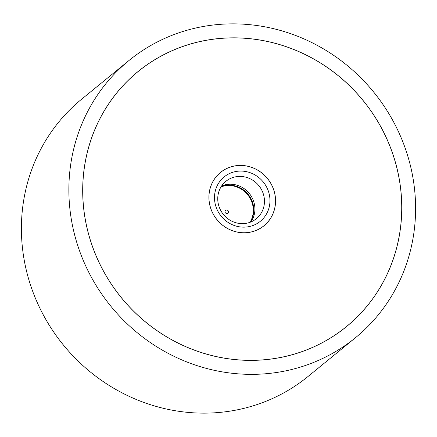 <?xml version="1.0" encoding="UTF-8"?>
<svg xmlns="http://www.w3.org/2000/svg" width="437" height="437" viewBox="0 0 437 437"><rect width="100%" height="100%" fill="white"/><g stroke="black" fill="none" stroke-linecap="round" stroke-linejoin="round"><path stroke-width="0.66" d="M415.15 220.996A178.984 169.512 50.7 0 0 320.042 46.906A178.984 169.512 50.7 0 0 128.981 60.508A178.984 169.512 50.7 0 0 69.314 177.22A178.984 169.512 50.7 0 0 164.421 351.31A178.984 169.512 50.7 0 0 355.483 337.708A178.984 169.512 50.7 0 0 415.15 220.996M355.483 337.708L308.019 376.492A178.984 169.512 -129.3 0 1 116.958 390.094A178.984 169.512 -129.3 0 1 21.85 216.004A178.984 169.512 -129.3 0 1 81.517 99.292L128.981 60.508M83.101 178.962A164.716 155.998 -129.3 0 1 138.01 71.559A164.716 155.998 -129.3 0 1 313.837 59.044A164.716 155.998 -129.3 0 1 401.363 219.254A164.716 155.998 -129.3 0 1 346.454 326.658A164.716 155.998 -129.3 0 1 170.627 339.172A164.716 155.998 -129.3 0 1 83.101 178.962M136.24 73.028A164.716 155.998 -129.3 0 1 137.387 72.127M345.771 327.155A164.716 155.998 -129.3 0 1 344.662 328.1M401.319 219.248A164.667 155.949 50.7 0 0 313.815 59.082A164.667 155.949 50.7 0 0 138.043 71.597A164.667 155.949 50.7 0 0 83.145 178.968A164.667 155.949 50.7 0 0 170.643 339.134A164.667 155.949 50.7 0 0 346.421 326.625A164.667 155.949 50.7 0 0 401.319 219.248M208.984 194.902A34.414 32.589 -129.3 0 1 220.456 172.462A34.414 32.589 -129.3 0 1 257.191 169.846A34.414 32.589 -129.3 0 1 275.479 203.32A34.414 32.589 -129.3 0 1 264.008 225.76A34.414 32.589 -129.3 0 1 227.273 228.371A34.414 32.589 -129.3 0 1 208.984 194.902M275.43 203.314A34.365 32.546 50.7 0 0 257.169 169.884A34.365 32.546 50.7 0 0 220.488 172.495A34.365 32.546 50.7 0 0 209.033 194.907A34.365 32.546 50.7 0 0 227.295 228.333A34.365 32.546 50.7 0 0 263.975 225.721A34.365 32.546 50.7 0 0 275.43 203.314M221.051 186.861A24.117 22.839 -129.3 0 1 253.252 212.092A24.117 22.839 -129.3 0 1 250.008 222.307M225.011 211.541A1.797 1.699 50.7 0 0 226.623 213.507A1.797 1.699 50.7 0 0 228.48 211.983A1.797 1.699 50.7 0 0 226.874 210.017A1.797 1.699 50.7 0 0 225.011 211.541M221.22 186.588A24.117 22.839 -129.3 0 1 253.728 211.705A24.117 22.839 -129.3 0 1 250.314 222.193M264.407 202.976A24.117 22.839 -129.3 0 1 256.366 218.702A24.117 22.839 -129.3 0 1 230.621 220.538A24.117 22.839 -129.3 0 1 217.806 197.076A24.117 22.839 -129.3 0 1 225.847 181.35A24.117 22.839 -129.3 0 1 251.592 179.52A24.117 22.839 -129.3 0 1 264.407 202.976M221.635 185.949A24.117 22.839 -129.3 0 1 254.853 210.787A24.117 22.839 -129.3 0 1 251.024 221.914M269.897 202.61A28.64 27.121 -129.3 0 1 240.235 226.929A28.64 27.121 -129.3 0 1 214.567 195.607A28.64 27.121 -129.3 0 1 244.228 171.288A28.64 27.121 -129.3 0 1 269.897 202.61M135.131 73.973L138.043 71.597M343.515 329.001L346.421 326.625M219.161 173.582L220.488 172.495M262.648 226.808L263.975 225.721"/></g></svg>
